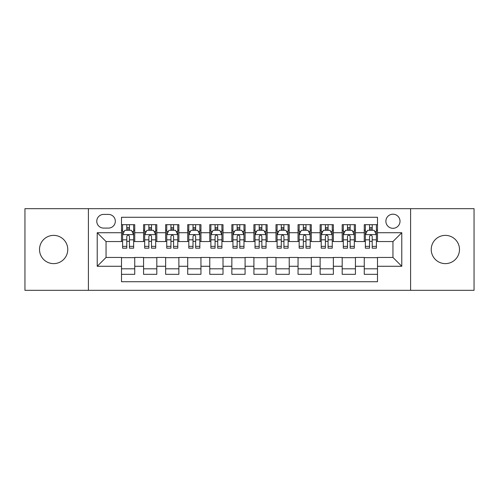 <?xml version="1.0" encoding="UTF-8"?>
<svg xmlns="http://www.w3.org/2000/svg" width="499" height="499" viewBox="0 0 499 499"><rect width="100%" height="100%" fill="white"/><g stroke="black" fill="none" stroke-linecap="round" stroke-linejoin="round"><path stroke-width="0.75" d="M445.358 235.378A14.122 14.122 0 0 0 431.236 249.5A14.122 14.122 0 0 0 445.358 263.622A14.122 14.122 0 0 0 459.485 249.5A14.122 14.122 0 0 0 445.358 235.378M53.643 235.378A14.122 14.122 0 0 0 39.515 249.5A14.122 14.122 0 0 0 53.643 263.622A14.122 14.122 0 0 0 67.764 249.5A14.122 14.122 0 0 0 53.643 235.378M392.95 214.19A7.061 7.061 0 0 0 385.883 221.25A7.061 7.061 0 0 0 392.95 228.311A7.061 7.061 0 0 0 400.011 221.25A7.061 7.061 0 0 0 392.95 214.19M410.602 290.324L474.05 290.324L474.05 208.676L410.602 208.676L410.602 290.324L88.398 290.324L88.398 208.676L24.95 208.676L24.95 290.324L88.398 290.324M377.5 224.675L364.258 224.675L364.258 232.727L355.431 232.727L355.431 241.553L364.258 241.553L364.258 232.727M355.431 232.727L355.431 224.675L342.189 224.675L342.189 232.727L333.363 232.727L333.363 241.553L342.189 241.553L342.189 232.727M333.363 232.727L333.363 224.675L320.121 224.675L320.121 232.727L311.295 232.727L311.295 241.553L320.121 241.553L320.121 232.727M311.295 232.727L311.295 224.675L298.053 224.675L298.053 232.727L289.227 232.727L289.227 241.553L298.053 241.553L298.053 232.727M289.227 232.727L289.227 224.675L275.984 224.675L275.984 232.727L267.152 232.727L267.152 241.553L275.984 241.553L275.984 232.727M267.152 232.727L267.152 224.675L253.916 224.675L253.916 232.727L245.084 232.727L245.084 241.553L253.916 241.553L253.916 232.727M245.084 232.727L245.084 224.675L231.848 224.675L231.848 232.727L223.016 232.727L223.016 241.553L231.848 241.553L231.848 232.727M223.016 232.727L223.016 224.675L209.773 224.675L209.773 232.727L200.947 232.727L200.947 241.553L209.773 241.553L209.773 232.727M200.947 232.727L200.947 224.675L187.705 224.675L187.705 232.727L178.879 232.727L178.879 241.553L187.705 241.553L187.705 232.727M178.879 232.727L178.879 224.675L165.637 224.675L165.637 232.727L156.811 232.727L156.811 241.553L165.637 241.553L165.637 232.727M156.811 232.727L156.811 224.675L143.569 224.675L143.569 241.553L134.742 241.553L134.742 224.675L121.5 224.675M121.5 274.325L134.742 274.325L134.742 257.447L143.569 257.447L143.569 274.325L156.811 274.325L156.811 257.447L165.637 257.447L165.637 266.273L156.811 266.273M165.637 266.273L165.637 274.325L178.879 274.325L178.879 257.447L187.705 257.447L187.705 266.273L178.879 266.273M187.705 266.273L187.705 274.325L200.947 274.325L200.947 257.447L209.773 257.447L209.773 266.273L200.947 266.273M209.773 266.273L209.773 274.325L223.016 274.325L223.016 257.447L231.848 257.447L231.848 266.273L223.016 266.273M231.848 266.273L231.848 274.325L245.084 274.325L245.084 257.447L253.916 257.447L253.916 266.273L245.084 266.273M253.916 266.273L253.916 274.325L267.152 274.325L267.152 257.447L275.984 257.447L275.984 266.273L267.152 266.273M275.984 266.273L275.984 274.325L289.227 274.325L289.227 257.447L298.053 257.447L298.053 266.273L289.227 266.273M298.053 266.273L298.053 274.325L311.295 274.325L311.295 257.447L320.121 257.447L320.121 266.273L311.295 266.273M320.121 266.273L320.121 274.325L333.363 274.325L333.363 257.447L342.189 257.447L342.189 266.273L333.363 266.273M342.189 266.273L342.189 274.325L355.431 274.325L355.431 257.447L364.258 257.447L364.258 266.273L355.431 266.273M103.624 228.093L108.483 228.093A6.843 6.843 0 0 0 115.319 221.25A6.843 6.843 0 0 0 108.483 214.408L103.624 214.408A6.843 6.843 0 0 0 96.781 221.25A6.843 6.843 0 0 0 103.624 228.093M410.602 208.676L88.398 208.676M377.5 232.727L377.5 217.277L121.5 217.277L121.5 241.553L106.05 241.553L106.05 257.447L121.5 257.447L121.5 281.723L377.5 281.723L377.5 257.447L392.95 257.447L392.95 241.553L377.5 241.553L377.5 232.727L401.776 232.727L401.776 266.273L377.5 266.273M121.5 266.273L97.224 266.273L97.224 232.727L121.5 232.727M364.258 266.273L364.258 274.325L377.5 274.325M121.5 230.189L122.604 230.189M126.796 230.189L129.447 230.189M133.638 230.189L134.742 230.189M121.5 241.335L122.604 241.335M126.796 241.335L129.447 241.335M133.638 241.335L134.742 241.335M121.5 257.665L134.742 257.665M121.5 268.811L134.742 268.811M143.569 241.335L144.673 241.335M148.864 241.335L151.515 241.335M155.707 241.335L156.811 241.335M143.569 230.189L144.673 230.189M148.864 230.189L151.515 230.189M155.707 230.189L156.811 230.189M143.569 257.665L156.811 257.665M143.569 268.811L156.811 268.811M165.637 257.665L178.879 257.665M165.637 268.811L178.879 268.811M165.637 230.189L166.741 230.189M170.932 230.189L173.583 230.189M177.775 230.189L178.879 230.189M165.637 241.335L166.741 241.335M170.932 241.335L173.583 241.335M177.775 241.335L178.879 241.335M187.705 257.665L200.947 257.665M187.705 268.811L200.947 268.811M187.705 230.189L188.809 230.189M193.007 230.189L195.652 230.189M199.843 230.189L200.947 230.189M187.705 241.335L188.809 241.335M193.007 241.335L195.652 241.335M199.843 241.335L200.947 241.335M209.773 257.665L223.016 257.665M209.773 268.811L223.016 268.811M209.773 230.189L210.877 230.189M215.075 230.189L217.72 230.189M221.912 230.189L223.016 230.189M209.773 241.335L210.877 241.335M215.075 241.335L217.72 241.335M221.912 241.335L223.016 241.335M231.848 257.665L245.084 257.665M231.848 268.811L245.084 268.811M231.848 230.189L232.946 230.189M237.144 230.189L239.788 230.189M243.98 230.189L245.084 230.189M231.848 241.335L232.946 241.335M237.144 241.335L239.788 241.335M243.98 241.335L245.084 241.335M253.916 257.665L267.152 257.665M253.916 268.811L267.152 268.811M253.916 230.189L255.02 230.189M259.212 230.189L261.856 230.189M266.054 230.189L267.152 230.189M253.916 241.335L255.02 241.335M259.212 241.335L261.856 241.335M266.054 241.335L267.152 241.335M275.984 257.665L289.227 257.665M275.984 268.811L289.227 268.811M275.984 230.189L277.088 230.189M281.28 230.189L283.925 230.189M288.123 230.189L289.227 230.189M275.984 241.335L277.088 241.335M281.28 241.335L283.925 241.335M288.123 241.335L289.227 241.335M298.053 257.665L311.295 257.665M298.053 268.811L311.295 268.811M298.053 230.189L299.157 230.189M303.348 230.189L305.993 230.189M310.191 230.189L311.295 230.189M298.053 241.335L299.157 241.335M303.348 241.335L305.993 241.335M310.191 241.335L311.295 241.335M320.121 257.665L333.363 257.665M320.121 268.811L333.363 268.811M320.121 230.189L321.225 230.189M325.417 230.189L328.068 230.189M332.259 230.189L333.363 230.189M320.121 241.335L321.225 241.335M325.417 241.335L328.068 241.335M332.259 241.335L333.363 241.335M342.189 257.665L355.431 257.665M342.189 268.811L355.431 268.811M342.189 230.189L343.293 230.189M347.485 230.189L350.136 230.189M354.327 230.189L355.431 230.189M342.189 241.335L343.293 241.335M347.485 241.335L350.136 241.335M354.327 241.335L355.431 241.335M364.258 257.665L377.5 257.665M364.258 268.811L377.5 268.811M364.258 230.189L365.362 230.189M369.553 230.189L372.204 230.189M376.396 230.189L377.5 230.189M364.258 241.335L365.362 241.335M369.553 241.335L372.204 241.335M376.396 241.335L377.5 241.335M106.05 241.553L97.224 232.727M106.05 257.447L97.224 266.273M401.776 232.727L392.95 241.553M401.776 266.273L392.95 257.447M129.447 227.544L126.796 227.544M133.638 246.375L129.447 246.375L129.447 248.178L133.638 248.178L133.638 234.711L131.43 230.301L124.812 230.301L122.604 234.711L122.604 248.178L126.796 248.178L126.796 246.375L122.604 246.375M122.604 234.711L122.604 224.675M133.638 234.711L133.638 224.675M126.796 230.301L126.796 224.675M129.447 224.675L129.447 230.301M129.447 246.375L129.447 236.37C128.561 234.667 127.682 234.667 126.796 236.37L126.796 246.375M151.515 227.544L148.864 227.544M155.707 246.375L151.515 246.375L151.515 248.178L155.707 248.178L155.707 234.711L153.499 230.301L146.881 230.301L144.673 234.711L144.673 248.178L148.864 248.178L148.864 246.375L144.673 246.375M144.673 234.711L144.673 224.675M155.707 234.711L155.707 224.675M148.864 230.301L148.864 224.675M151.515 224.675L151.515 230.301M151.515 246.375L151.515 236.37C150.636 234.667 149.75 234.667 148.864 236.37L148.864 246.375M173.583 227.544L170.932 227.544M177.775 246.375L173.583 246.375L173.583 248.178L177.775 248.178L177.775 234.711L175.567 230.301L168.949 230.301L166.741 234.711L166.741 248.178L170.932 248.178L170.932 246.375L166.741 246.375M166.741 234.711L166.741 224.675M177.775 234.711L177.775 224.675M170.932 230.301L170.932 224.675M173.583 224.675L173.583 230.301M173.583 246.375L173.583 236.37C172.704 234.667 171.818 234.667 170.932 236.37L170.932 246.375M195.652 227.544L193.007 227.544M199.843 246.375L195.652 246.375L195.652 248.178L199.843 248.178L199.843 234.711L197.641 230.301L191.017 230.301L188.809 234.711L188.809 248.178L193.007 248.178L193.007 246.375L188.809 246.375M188.809 234.711L188.809 224.675M199.843 234.711L199.843 224.675M193.007 230.301L193.007 224.675M195.652 224.675L195.652 230.301M195.652 246.375L195.652 236.37C194.772 234.667 193.886 234.667 193.007 236.37L193.007 246.375M217.72 227.544L215.075 227.544M221.912 246.375L217.72 246.375L217.72 248.178L221.912 248.178L221.912 234.711L219.71 230.301L213.085 230.301L210.877 234.711L210.877 248.178L215.075 248.178L215.075 246.375L210.877 246.375M210.877 234.711L210.877 224.675M221.912 234.711L221.912 224.675M215.075 230.301L215.075 224.675M217.72 224.675L217.72 230.301M217.72 246.375L217.72 236.37C216.84 234.667 215.955 234.667 215.075 236.37L215.075 246.375M239.788 227.544L237.144 227.544M243.98 246.375L239.788 246.375L239.788 248.178L243.98 248.178L243.98 234.711L241.778 230.301L235.154 230.301L232.946 234.711L232.946 248.178L237.144 248.178L237.144 246.375L232.946 246.375M232.946 234.711L232.946 224.675M243.98 234.711L243.98 224.675M237.144 230.301L237.144 224.675M239.788 224.675L239.788 230.301M239.788 246.375L239.788 236.37C238.909 234.667 238.023 234.667 237.144 236.37L237.144 246.375M261.856 227.544L259.212 227.544M266.054 246.375L261.856 246.375L261.856 248.178L266.054 248.178L266.054 234.711L263.846 230.301L257.222 230.301L255.02 234.711L255.02 248.178L259.212 248.178L259.212 246.375L255.02 246.375M255.02 234.711L255.02 224.675M266.054 234.711L266.054 224.675M259.212 230.301L259.212 224.675M261.856 224.675L261.856 230.301M261.856 246.375L261.856 236.37C260.977 234.667 260.091 234.667 259.212 236.37L259.212 246.375M283.925 227.544L281.28 227.544M288.123 246.375L283.925 246.375L283.925 248.178L288.123 248.178L288.123 234.711L285.915 230.301L279.29 230.301L277.088 234.711L277.088 248.178L281.28 248.178L281.28 246.375L277.088 246.375M277.088 234.711L277.088 224.675M288.123 234.711L288.123 224.675M281.28 230.301L281.28 224.675M283.925 224.675L283.925 230.301M283.925 246.375L283.925 236.37C283.045 234.667 282.166 234.667 281.28 236.37L281.28 246.375M305.993 227.544L303.348 227.544M310.191 246.375L305.993 246.375L305.993 248.178L310.191 248.178L310.191 234.711L307.983 230.301L301.359 230.301L299.157 234.711L299.157 248.178L303.348 248.178L303.348 246.375L299.157 246.375M299.157 234.711L299.157 224.675M310.191 234.711L310.191 224.675M303.348 230.301L303.348 224.675M305.993 224.675L305.993 230.301M305.993 246.375L305.993 236.37C305.114 234.667 304.234 234.667 303.348 236.37L303.348 246.375M328.068 227.544L325.417 227.544M332.259 246.375L328.068 246.375L328.068 248.178L332.259 248.178L332.259 234.711L330.051 230.301L323.433 230.301L321.225 234.711L321.225 248.178L325.417 248.178L325.417 246.375L321.225 246.375M321.225 234.711L321.225 224.675M332.259 234.711L332.259 224.675M325.417 230.301L325.417 224.675M328.068 224.675L328.068 230.301M328.068 246.375L328.068 236.37C327.182 234.667 326.302 234.667 325.417 236.37L325.417 246.375M350.136 227.544L347.485 227.544M354.327 246.375L350.136 246.375L350.136 248.178L354.327 248.178L354.327 234.711L352.119 230.301L345.501 230.301L343.293 234.711L343.293 248.178L347.485 248.178L347.485 246.375L343.293 246.375M343.293 234.711L343.293 224.675M354.327 234.711L354.327 224.675M347.485 230.301L347.485 224.675M350.136 224.675L350.136 230.301M350.136 246.375L350.136 236.37C349.25 234.667 348.371 234.667 347.485 236.37L347.485 246.375M372.204 227.544L369.553 227.544M376.396 246.375L372.204 246.375L372.204 248.178L376.396 248.178L376.396 234.711L374.188 230.301L367.57 230.301L365.362 234.711L365.362 248.178L369.553 248.178L369.553 246.375L365.362 246.375M365.362 234.711L365.362 224.675M376.396 234.711L376.396 224.675M369.553 230.301L369.553 224.675M372.204 224.675L372.204 230.301M372.204 246.375L372.204 236.37C371.318 234.667 370.439 234.667 369.553 236.37L369.553 246.375M143.569 266.273L134.742 266.273M143.569 232.727L134.742 232.727M133.582 234.605L122.66 234.605M122.604 231.517L124.201 231.517M132.042 231.517L133.638 231.517M126.796 239.832L122.604 239.832M133.638 239.832L129.447 239.832M129.447 228.947L126.796 228.947M155.651 234.605L144.729 234.605M144.673 231.517L146.276 231.517M154.11 231.517L155.707 231.517M148.864 239.832L144.673 239.832M155.707 239.832L151.515 239.832M151.515 228.947L148.864 228.947M177.719 234.605L166.797 234.605M166.741 231.517L168.344 231.517M176.178 231.517L177.775 231.517M170.932 239.832L166.741 239.832M177.775 239.832L173.583 239.832M173.583 228.947L170.932 228.947M199.787 234.605L188.865 234.605M188.809 231.517L190.412 231.517M198.246 231.517L199.843 231.517M193.007 239.832L188.809 239.832M199.843 239.832L195.652 239.832M195.652 228.947L193.007 228.947M221.862 234.605L210.934 234.605M210.877 231.517L212.48 231.517M220.315 231.517L221.912 231.517M215.075 239.832L210.877 239.832M221.912 239.832L217.72 239.832M217.72 228.947L215.075 228.947M243.93 234.605L233.002 234.605M232.946 231.517L234.549 231.517M242.383 231.517L243.98 231.517M237.144 239.832L232.946 239.832M243.98 239.832L239.788 239.832M239.788 228.947L237.144 228.947M265.998 234.605L255.07 234.605M255.02 231.517L256.617 231.517M264.451 231.517L266.054 231.517M259.212 239.832L255.02 239.832M266.054 239.832L261.856 239.832M261.856 228.947L259.212 228.947M288.066 234.605L277.138 234.605M277.088 231.517L278.685 231.517M286.52 231.517L288.123 231.517M281.28 239.832L277.088 239.832M288.123 239.832L283.925 239.832M283.925 228.947L281.28 228.947M310.135 234.605L299.213 234.605M299.157 231.517L300.754 231.517M308.588 231.517L310.191 231.517M303.348 239.832L299.157 239.832M310.191 239.832L305.993 239.832M305.993 228.947L303.348 228.947M332.203 234.605L321.281 234.605M321.225 231.517L322.822 231.517M330.656 231.517L332.259 231.517M325.417 239.832L321.225 239.832M332.259 239.832L328.068 239.832M328.068 228.947L325.417 228.947M354.271 234.605L343.349 234.605M343.293 231.517L344.89 231.517M352.724 231.517L354.327 231.517M347.485 239.832L343.293 239.832M354.327 239.832L350.136 239.832M350.136 228.947L347.485 228.947M376.34 234.605L365.418 234.605M365.362 231.517L366.958 231.517M374.799 231.517L376.396 231.517M369.553 239.832L365.362 239.832M376.396 239.832L372.204 239.832M372.204 228.947L369.553 228.947"/></g></svg>
